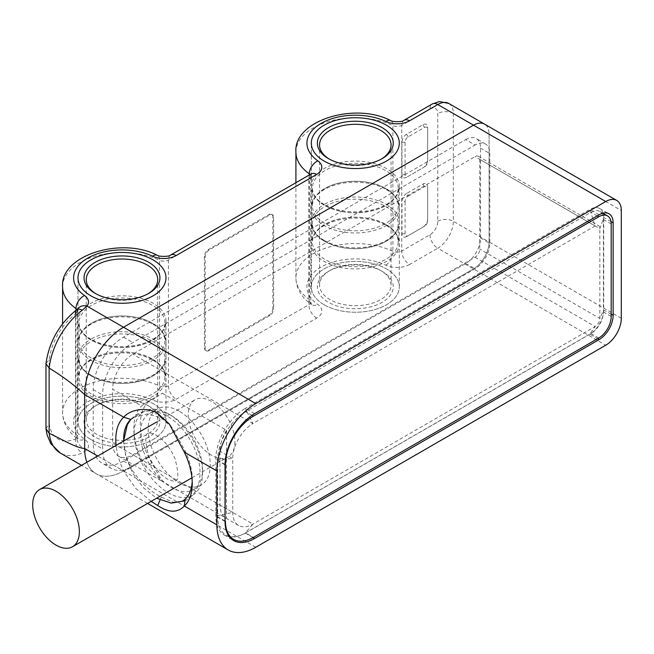 <?xml version="1.0" encoding="UTF-8"?>
<svg xmlns="http://www.w3.org/2000/svg" width="654" height="654" viewBox="0 0 654 654"><rect width="100%" height="100%" fill="white"/><g stroke="black" fill="none" stroke-linecap="round" stroke-linejoin="round"><path stroke-width="0.49" stroke-dasharray="3.27 2.45" d="M255.755 547.275L123.541 470.937L473.529 268.876A21.999 12.704 120 0 0 489.086 241.939L489.086 134.168A21.999 12.704 120 0 0 484.524 124.097A21.999 12.704 -60 0 1 489.086 134.168L453.304 113.51L453.304 221.281A21.999 12.704 -60 0 1 437.755 248.226L473.529 268.876L123.541 470.937A54.993 31.752 -60 0 1 96.04 473.668A54.993 31.752 120 0 0 123.541 470.937L86.949 449.813L82.224 453.026A54.993 31.752 -60 0 1 60.266 453.009M90.873 439.504A43.998 25.4 0 0 0 138.82 445.014A43.998 25.4 0 0 0 165.985 421.544A43.998 25.4 0 0 0 153.093 403.583A43.998 25.4 0 0 0 105.147 398.082A43.998 25.4 0 0 0 77.99 421.544A43.998 25.4 0 0 0 90.873 439.504A43.998 25.4 0 0 0 138.82 445.014A43.998 25.4 0 0 0 165.985 421.544A43.998 25.4 0 0 0 153.093 403.583A43.998 25.4 0 0 0 105.147 398.082A43.998 25.4 0 0 0 77.99 421.544A43.998 25.4 0 0 0 90.873 439.504M324.204 304.797A43.998 25.4 0 0 0 372.151 310.307A43.998 25.4 0 0 0 399.308 286.836A43.998 25.4 0 0 0 386.416 268.876A43.998 25.4 0 0 0 338.47 263.374A43.998 25.4 0 0 0 311.312 286.836A43.998 25.4 0 0 0 324.204 304.797A43.998 25.4 0 0 0 372.151 310.307A43.998 25.4 0 0 0 399.308 286.836A43.998 25.4 0 0 0 386.416 268.876A43.998 25.4 0 0 0 338.47 263.374A43.998 25.4 0 0 0 311.312 286.836A43.998 25.4 0 0 0 324.204 304.797M429.972 234.753A10.995 6.352 -120 0 0 437.755 248.226L409.518 264.518A10.995 6.352 -120 0 1 401.744 251.054L401.744 125.323L429.972 109.022A10.995 6.352 -60 0 1 437.755 113.51L437.755 221.281A10.995 6.352 -60 0 1 429.972 234.753L401.744 251.054A6.597 3.81 180 0 1 392.899 251.308A59.391 34.294 0 0 0 329.861 246.877A59.391 34.294 0 0 0 295.919 277.86A59.391 34.294 0 0 0 309.326 299.557A6.597 3.81 180 0 1 310.813 301.968A6.597 3.81 180 0 1 308.876 304.666L168.413 385.762A6.597 3.81 180 0 1 159.576 386.015A59.391 34.294 0 0 0 96.539 381.584A59.391 34.294 0 0 0 62.588 412.568A59.391 34.294 0 0 0 75.995 434.264A6.597 3.81 180 0 1 77.491 436.676A6.597 3.81 180 0 1 76.91 438.237L75.553 439.006A10.995 7.194 -112.3 0 0 82.224 453.026M45.968 428.672L49.189 423.751A43.998 25.4 -60 0 0 75.553 439.006L75.553 314.01L76.91 312.506A6.597 3.81 0 0 0 77.491 310.952A6.597 3.81 0 0 0 76.992 309.506M86.908 462.247A54.993 31.752 120 0 0 96.04 473.668A54.993 31.752 -60 0 1 86.908 462.247M45.984 363.428L49.189 359.708A43.998 25.4 -60 0 1 75.553 314.01M272.865 308.394A5.502 3.172 120 0 1 268.982 315.13L208.315 350.152A5.502 3.172 120 0 1 205.569 350.421A5.502 3.172 120 0 1 204.424 347.903L204.424 256.303A5.502 3.172 120 0 1 208.315 249.566L268.982 214.545A5.502 3.172 120 0 1 271.729 214.267A5.502 3.172 120 0 1 272.865 216.785L272.865 308.394L273.65 308.843A5.502 3.172 -60 0 1 269.759 315.58L209.092 350.601A5.502 3.172 -60 0 1 206.345 350.871A5.502 3.172 -60 0 1 205.201 348.353L205.201 256.752A5.502 3.172 -60 0 1 209.092 250.016L269.759 214.994A5.502 3.172 -60 0 1 272.505 214.716A5.502 3.172 -60 0 1 273.65 217.234L273.65 308.843M406.641 177.275A6.597 3.81 -60 0 1 401.973 174.577L401.973 142.253A6.597 3.81 -60 0 1 406.641 134.168L422.974 124.734A6.597 3.81 -60 0 1 427.642 127.432L427.642 159.764A6.597 3.81 -60 0 1 422.974 167.841L408.194 176.376A4.398 2.542 -60 0 1 405.088 174.577L401.973 174.577M406.641 193.437A6.597 3.81 120 0 0 401.973 201.522L401.973 233.854A6.597 3.81 120 0 0 406.641 236.544L422.974 227.118A6.597 3.81 120 0 0 427.642 219.033L427.642 186.701A6.597 3.81 120 0 0 422.974 184.011L406.641 193.437L408.194 196.135A4.398 2.542 120 0 0 405.088 201.522L401.973 201.522M408.194 176.376L422.974 167.841M405.088 174.577L405.088 142.253A4.398 2.542 -60 0 1 408.194 136.858L424.528 127.432A4.398 2.542 -60 0 1 427.642 129.23L427.642 161.554A4.398 2.542 -60 0 1 424.528 166.95M427.642 161.554L427.642 159.764M427.642 129.23L427.642 127.432M408.194 196.135L424.528 186.701A4.398 2.542 120 0 1 427.642 188.499L427.642 220.831A4.398 2.542 120 0 1 424.528 226.219L408.194 235.653A4.398 2.542 120 0 1 405.088 233.854L405.088 201.522M408.194 235.653L406.641 236.544M424.528 226.219L422.974 227.118M427.642 220.831L427.642 219.033M427.642 188.499L427.642 186.701M148.818 406.052A37.948 21.909 0 0 0 95.149 406.052A37.948 21.909 0 0 0 95.157 437.036A37.948 21.909 0 0 0 148.818 437.036A37.948 21.909 0 0 0 148.818 406.052L147.264 405.161A35.749 20.642 0 0 0 96.71 405.161A35.749 20.642 0 0 0 86.238 419.754A35.749 20.642 0 0 0 96.71 434.346A35.749 20.642 0 0 0 135.664 438.818A35.749 20.642 0 0 0 157.728 419.754A35.749 20.642 0 0 0 147.264 405.161L148.818 406.052M152.317 359.128A42.894 24.762 180 0 1 164.882 376.647A42.894 24.762 180 0 1 152.317 394.158A42.894 24.762 0 0 1 105.572 399.52A42.894 24.762 0 0 1 79.093 376.647A42.894 24.762 0 0 1 91.65 359.128A42.894 24.762 180 0 1 152.317 359.128M79.093 358.678A42.894 24.762 0 0 1 91.65 341.167A42.894 24.762 180 0 1 138.403 335.804A42.894 24.762 180 0 1 164.882 358.678A42.894 24.762 180 0 1 152.317 376.197A42.894 24.762 0 0 1 91.65 376.197A42.894 24.762 0 0 1 79.093 358.678L79.093 376.647M91.65 323.207A42.894 24.762 180 0 1 152.317 323.207A42.894 24.762 180 0 1 164.882 340.718A42.894 24.762 180 0 1 152.317 358.237A42.894 24.762 0 0 1 105.572 363.599A42.894 24.762 0 0 1 79.093 340.718A42.894 24.762 0 0 1 91.65 323.207M164.882 322.757A42.894 24.762 180 0 0 138.403 299.875A42.894 24.762 180 0 0 91.65 305.246A42.894 24.762 0 0 0 79.093 322.757A42.894 24.762 0 0 0 91.65 340.268A42.894 24.762 0 0 0 152.317 340.268A42.894 24.762 180 0 0 164.882 322.757L164.882 340.718M148.017 293.793A35.749 20.642 180 0 1 147.264 294.243A35.749 20.642 180 0 1 96.71 294.243L95.149 293.344L96.71 294.243A35.749 20.642 180 0 1 95.95 293.793M382.14 271.345A37.948 21.909 0 0 0 328.48 271.345A37.948 21.909 0 0 0 328.48 302.328A37.948 21.909 0 0 0 382.14 302.328A37.948 21.909 0 0 0 382.14 271.345L380.587 270.445A35.749 20.642 0 0 0 330.033 270.445A35.749 20.642 0 0 0 319.561 285.046A35.749 20.642 0 0 0 330.033 299.638A35.749 20.642 0 0 0 368.987 304.11A35.749 20.642 0 0 0 391.059 285.046A35.749 20.642 0 0 0 380.587 270.445L382.14 271.345M385.639 224.42A42.894 24.762 180 0 1 398.204 241.931A42.894 24.762 180 0 1 385.639 259.45A42.894 24.762 0 0 1 338.895 264.813A42.894 24.762 0 0 1 312.416 241.931A42.894 24.762 0 0 1 324.981 224.42A42.894 24.762 180 0 1 385.639 224.42M312.416 223.97A42.894 24.762 0 0 1 324.981 206.46A42.894 24.762 180 0 1 371.725 201.089A42.894 24.762 180 0 1 398.204 223.97A42.894 24.762 180 0 1 385.639 241.489A42.894 24.762 0 0 1 324.981 241.489A42.894 24.762 0 0 1 312.416 223.97L312.416 241.931M324.981 188.499A42.894 24.762 180 0 1 385.639 188.499A42.894 24.762 180 0 1 398.204 206.01A42.894 24.762 180 0 1 385.639 223.521A42.894 24.762 0 0 1 338.895 228.892A42.894 24.762 0 0 1 312.416 206.01A42.894 24.762 0 0 1 324.981 188.499M398.204 188.05A42.894 24.762 180 0 0 371.725 165.168A42.894 24.762 180 0 0 324.981 170.539A42.894 24.762 0 0 0 312.416 188.05A42.894 24.762 0 0 0 324.981 205.56A42.894 24.762 0 0 0 385.639 205.56A42.894 24.762 180 0 0 398.204 188.05L398.204 206.01M381.339 159.085A35.749 20.642 180 0 1 380.587 159.535A35.749 20.642 180 0 1 330.033 159.535L328.48 158.636L330.033 159.535A35.749 20.642 180 0 1 329.281 159.085M151.148 501.365L135.746 488.424L123.737 471.052L130.767 467.823A48.527 28.016 60 0 1 123.639 439.12M192.685 495.16A48.396 27.942 60 0 1 168.34 492.854A48.396 27.942 60 0 1 136.686 450.066A48.396 27.942 60 0 1 144.289 411.341A48.396 27.942 60 0 1 168.34 413.818L168.34 413.818A48.396 27.942 60 0 1 202.56 473.095A48.396 27.942 60 0 1 192.685 495.16L182.54 501.168L172.942 502.215L161.276 496.999C149.464 491.08 139.294 481.352 130.767 467.823M97.699 456.018L123.737 471.052A54.069 31.22 60 0 1 116.11 445.39M437.755 221.281A10.995 6.352 180 0 1 453.304 221.281L489.086 241.939A21.999 12.704 -60 0 1 473.529 268.876L605.743 345.214M621.3 318.269L489.086 241.939L489.086 134.168L621.3 210.498M465.754 139.555A20.895 12.066 -60 0 1 476.267 138.558A20.895 12.066 -60 0 1 480.526 148.09L480.526 237.893A20.895 12.066 -60 0 1 465.754 263.488L123.541 461.062A42.894 24.77 -60 0 1 102.228 463.261A42.894 24.77 -60 0 1 93.211 443.551L93.211 389.661A42.894 24.77 -60 0 1 123.541 337.129L465.754 139.555L475.082 145.041A20.781 12.001 -60 0 1 485.538 144.043A20.781 12.001 -60 0 1 489.781 153.518L489.781 243.329A20.781 12.001 -60 0 1 475.082 268.786L132.876 466.359A42.78 24.697 -60 0 1 111.613 468.55A42.78 24.697 -60 0 1 102.621 448.889L102.621 395.008A42.78 24.697 -60 0 1 132.876 342.606L475.082 145.041M144.289 411.341L134.054 417.105L147.526 413.957L161.276 417.832L172.166 427.724L185.131 450.851A48.527 28.016 60 0 1 192.26 479.145A48.527 28.016 60 0 1 192.211 481.319M184.322 452.143L185.131 450.851M171.454 415.617L171.454 415.617A43.998 25.4 60 0 1 202.56 469.498A43.998 25.4 60 0 1 193.584 489.56A43.998 25.4 60 0 1 171.454 487.467A43.998 25.4 60 0 1 142.67 448.57A43.998 25.4 60 0 1 149.586 413.361A43.998 25.4 60 0 1 171.454 415.617L168.34 413.818L171.454 415.617M179.229 411.202A43.9 25.343 -120 0 0 157.418 408.954A43.9 25.343 -120 0 0 150.51 444.091A43.9 25.343 -120 0 0 179.229 482.897A43.9 25.343 -120 0 0 201.309 484.99A43.9 25.343 -120 0 0 207.874 449.772A43.9 25.343 -120 0 0 179.229 411.202M162.445 393.234L226.513 430.226L226.513 518.483L162.445 481.491L151.728 462.926A54.993 31.752 60 0 1 151.728 399.422L162.445 393.234L145.629 402.946L141.583 405.921L112.652 389.212L112.652 443.101A28.596 16.514 120 0 0 118.578 456.19A28.596 16.514 120 0 0 132.876 454.775L475.082 257.202A6.597 3.81 120 0 0 479.75 249.117L479.75 159.314A6.597 3.81 120 0 0 478.385 156.29A6.597 3.81 120 0 0 475.082 156.617L132.876 354.19A28.596 16.514 120 0 0 112.652 389.212M226.513 430.226A28.596 16.514 120 0 0 219.981 451.178L219.981 505.068A28.596 16.514 120 0 0 225.908 518.156A28.596 16.514 120 0 0 226.513 518.483M603.102 213.139A19.685 11.363 120 0 0 599.579 208.463A19.685 11.363 120 0 0 589.802 209.476L245.258 408.39L252.959 423.522A28.596 16.514 120 0 0 232.734 458.544L232.734 512.434A28.596 16.514 120 0 0 238.661 525.522A28.596 16.514 120 0 0 252.959 524.107L595.165 326.534A6.597 3.81 120 0 0 599.832 318.449L599.832 228.647A6.597 3.81 120 0 0 598.467 225.622A6.597 3.81 120 0 0 595.165 225.949L252.959 423.522L132.876 354.19M151.728 462.926L145.629 466.449L162.445 481.491M145.629 466.449L141.583 459.803A54.993 31.752 60 0 1 141.583 405.921M151.728 399.422L145.629 402.946M254.594 413.688L245.258 408.39A41.684 24.067 120 0 0 215.787 459.443L215.787 516.022A41.684 24.067 120 0 0 224.289 535.029A41.684 24.067 120 0 0 245.258 533.035L589.802 334.12A19.685 11.363 120 0 0 603.716 310.012L603.716 217.512A19.685 11.363 120 0 0 603.184 213.4M234.917 441.842A32.994 19.048 60 0 1 228.083 456.95A32.994 19.048 60 0 1 202.65 448.104A32.994 19.048 60 0 1 188.246 414.898A32.994 19.048 60 0 1 195.08 399.798A32.994 19.048 60 0 1 220.512 408.636A32.994 19.048 60 0 1 234.917 441.842M245.651 532.904A39.6 22.857 -60 0 1 225.851 534.866A39.6 22.857 -60 0 1 217.651 516.742L217.651 460.163A39.6 22.857 -60 0 1 245.651 411.668L590.971 212.297A17.601 10.162 -60 0 1 599.767 211.43A17.601 10.162 -60 0 1 603.413 219.482L603.413 311.983A17.601 10.162 -60 0 1 590.971 333.54L245.651 532.904L253.425 537.4M409.518 264.518A17.601 10.162 180 0 1 385.934 265.205A48.396 27.942 0 0 0 321.089 267.077A48.396 27.942 0 0 0 317.836 304.519A17.601 10.162 180 0 1 316.659 318.138L176.196 399.234A17.601 10.162 180 0 1 152.611 399.913A48.396 27.942 0 0 0 87.767 401.793A48.396 27.942 0 0 0 84.513 439.226A17.601 10.162 180 0 1 86.949 449.813A10.995 8.2 -142.2 0 1 76.91 438.237M75.995 310.258L75.995 434.264A10.995 6.957 125.2 0 0 78.169 439.235A10.995 6.957 125.2 0 0 84.513 439.226M49.189 423.751L49.189 359.708M76.91 312.506A10.995 8.2 37.8 0 1 78.259 308.361L77.491 310.952L77.491 436.676L78.169 439.235C68.081 432.016 62.882 423.13 62.588 412.568L62.588 323.804M62.588 286.836A59.391 34.294 180 0 1 96.539 255.853A59.391 34.294 180 0 1 159.576 260.284A10.995 5.682 115.3 0 0 157.303 255.256M152.611 399.913A10.995 5.682 -64.7 0 0 159.576 386.015L159.576 260.284A6.597 3.81 0 0 0 168.413 260.03L308.876 178.934A6.597 3.81 0 0 0 310.813 176.237A6.597 3.81 0 0 0 310.094 174.512M170.694 254.995A10.995 6.352 60 0 0 168.413 260.03L168.413 385.762A10.995 6.352 -120 0 0 176.196 399.234M316.659 318.138A10.995 6.352 -120 0 1 308.876 304.666L308.876 178.934A10.995 6.352 60 0 1 311.157 173.899M309.326 174.961L309.326 299.557A10.995 6.957 125.2 0 0 311.492 304.527A10.995 6.957 125.2 0 0 317.836 304.519M295.919 152.129A59.391 34.294 180 0 1 329.861 121.145A59.391 34.294 180 0 1 392.899 125.576A6.597 3.81 0 0 0 401.744 125.323A10.995 6.352 60 0 1 404.017 120.287M385.934 265.205A10.995 5.682 -64.7 0 0 392.899 251.308L392.899 125.576A10.995 5.682 115.3 0 0 390.634 120.549M429.972 109.022A10.995 6.352 60 0 1 432.253 103.986M448.75 103.438A21.999 12.704 -60 0 1 453.304 113.51A10.995 6.352 180 0 0 437.755 113.51M424.528 127.432L422.974 124.734M408.194 136.858L406.641 134.168M405.088 142.253L401.973 142.253M405.088 233.854L401.973 233.854M424.528 186.701L422.974 184.011M272.865 216.785L273.65 217.234M268.982 315.13L269.759 315.58M268.982 214.545L269.759 214.994M208.315 249.566L209.092 250.016M204.424 256.303L205.201 256.752M204.424 347.903L205.201 348.353M208.315 350.152L209.092 350.601M153.093 360.24A43.998 25.4 180 0 1 165.985 378.2A43.998 25.4 180 0 1 138.82 401.67A43.998 25.4 180 0 1 90.873 396.161A43.998 25.4 180 0 1 77.99 378.2L77.99 378.2A43.998 25.4 180 0 1 90.873 360.24A43.998 25.4 180 0 1 153.093 360.24M153.093 324.319A43.998 25.4 180 0 1 165.985 342.279A43.998 25.4 180 0 1 138.82 365.741A43.998 25.4 180 0 1 90.873 360.24A43.998 25.4 180 0 1 77.99 342.279L77.99 342.279A43.998 25.4 180 0 1 90.873 324.319A43.998 25.4 180 0 1 153.093 324.319M90.873 375.085A43.998 25.4 0 0 0 138.82 380.595A43.998 25.4 0 0 0 165.985 357.125A43.998 25.4 0 0 0 153.093 339.164A43.998 25.4 0 0 0 90.873 339.164A43.998 25.4 0 0 0 138.82 344.674A43.998 25.4 0 0 0 165.985 321.204A43.998 25.4 0 0 0 153.093 303.243A43.998 25.4 0 0 0 90.873 303.243A43.998 25.4 0 0 0 77.99 321.204A43.998 25.4 0 0 0 90.873 339.164A43.998 25.4 0 0 0 77.99 357.125A43.998 25.4 0 0 0 90.873 375.085M386.416 225.532A43.998 25.4 180 0 1 399.308 243.492A43.998 25.4 180 0 1 372.151 266.955A43.998 25.4 180 0 1 324.204 261.453A43.998 25.4 180 0 1 311.312 243.492L311.312 243.492A43.998 25.4 180 0 1 324.204 225.532A43.998 25.4 180 0 1 386.416 225.532M386.416 189.603A43.998 25.4 180 0 1 399.308 207.571A43.998 25.4 180 0 1 372.151 231.034A43.998 25.4 180 0 1 324.204 225.532A43.998 25.4 180 0 1 311.312 207.571L311.312 207.571A43.998 25.4 180 0 1 324.204 189.603A43.998 25.4 180 0 1 386.416 189.603M324.204 240.378A43.998 25.4 0 0 0 372.151 245.888A43.998 25.4 0 0 0 399.308 222.417A43.998 25.4 0 0 0 386.416 204.457A43.998 25.4 0 0 0 324.204 204.457A43.998 25.4 0 0 0 372.151 209.959A43.998 25.4 0 0 0 399.308 186.496A43.998 25.4 0 0 0 386.416 168.536A43.998 25.4 0 0 0 324.204 168.536A43.998 25.4 0 0 0 311.312 186.496A43.998 25.4 0 0 0 324.204 204.457A43.998 25.4 0 0 0 311.312 222.417A43.998 25.4 0 0 0 324.204 240.378M160.034 499.991L161.276 496.999M160.859 417.309L161.276 417.832M225.033 464.88L215.787 459.443L232.734 458.544L219.981 451.178M141.583 459.803L112.652 443.101M253.049 537.613L245.258 533.035L252.959 524.107L132.876 454.775M225.033 521.459L215.787 516.022L232.734 512.434L219.981 505.068M480.526 148.09L489.781 153.518M123.541 337.129L132.876 342.606M93.211 389.661L102.621 395.008M93.211 443.551L102.621 448.889M123.541 461.062L132.876 466.359M465.754 263.488L475.082 268.786M480.526 237.893L489.781 243.329M611.188 314.247L603.716 310.012L599.832 318.449L479.75 249.117M475.082 257.202L595.165 326.534L589.802 334.12L597.592 338.69M611.008 221.649L603.716 217.512L599.832 228.647L479.75 159.314M599.138 214.765L589.802 209.476L595.165 225.949L475.082 156.617M225.033 521.009L217.651 516.742M225.041 464.43L217.651 460.163M251.986 415.323L245.651 411.668M597.192 215.894L590.971 212.297M611.188 223.97L603.413 219.482M611.188 316.471L603.413 311.983M598.745 338.028L590.971 333.54M147.583 503.425L81.587 465.321M295.919 182.703L295.919 277.86C296.213 288.422 301.404 297.308 311.492 304.527L310.813 301.968L310.813 176.237L311.68 173.539M165.985 421.544L165.985 321.204C166.811 326.64 160.794 338.273 145.057 343.677C125.715 349.735 107.812 348.566 91.331 340.17C88.756 338.788 82.723 334.93 79.379 327.842L77.99 321.204L77.99 277.852L77.99 421.544L77.99 378.2L79.404 371.513C82.674 364.58 88.592 360.714 91.331 359.234C107.207 349.498 136.768 349.498 152.644 359.234C155.382 360.714 161.293 364.58 164.571 371.513L165.985 378.2L165.985 421.544M399.308 286.836L399.308 186.496C400.134 191.933 394.125 203.566 378.38 208.961C359.038 215.019 341.135 213.858 324.654 205.462C322.079 204.081 316.054 200.222 312.702 193.134L311.312 186.496L311.312 143.144L311.312 286.836L311.312 243.492L312.726 236.805C315.996 229.873 321.915 226.006 324.654 224.518C340.53 214.79 370.09 214.79 385.966 224.518C388.705 226.006 394.624 229.873 397.894 236.805L399.308 243.492L399.308 286.836M271.729 214.267L272.505 214.716M205.569 350.421L206.345 350.871M165.985 357.125L165.985 342.279L164.571 335.592C161.293 328.66 155.382 324.785 152.644 323.305C136.768 313.577 107.207 313.577 91.331 323.305C88.592 324.785 82.674 328.66 79.404 335.592L77.99 342.279L77.99 357.125L79.379 363.763C82.723 370.851 88.756 374.709 91.331 376.091C107.812 384.487 125.715 385.656 145.057 379.598C160.794 374.202 166.811 362.569 165.985 357.125M164.882 358.678L164.882 376.647M79.093 322.757L79.093 340.718M147.264 294.243L148.818 293.344M157.728 419.754L157.728 279.65M86.238 419.754L86.238 279.65M96.71 405.161L95.149 406.052M399.308 222.417L399.308 207.571L397.894 200.884C394.624 193.952 388.705 190.077 385.966 188.597C370.09 178.869 340.53 178.869 324.654 188.597C321.915 190.077 315.996 193.952 312.726 200.884L311.312 207.571L311.312 222.417L312.702 229.055C316.054 236.143 322.079 240.002 324.654 241.383C341.135 249.779 359.038 250.948 378.38 244.89C394.125 239.487 400.134 227.862 399.308 222.417M398.204 223.97L398.204 241.931M312.416 188.05L312.416 206.01M380.587 159.535L382.14 158.636M391.059 285.046L391.059 144.943M319.561 285.046L319.561 144.943M330.033 270.445L328.48 271.345M169.296 423.988L172.166 427.724M192.26 479.145L192.26 483.674M202.56 469.498L202.56 473.095M157.418 408.954L149.586 413.361M201.309 484.99L193.584 489.56M118.578 456.19L161.252 480.829M225.908 518.156L238.661 525.522M485.538 144.043L476.267 138.558M111.613 468.55L102.228 463.261M478.385 156.29L598.467 225.622M224.289 535.029L233.568 540.515M599.579 208.463L608.972 213.752M191.949 477.812L228.083 456.95M156.6 422.018L195.08 399.798M175.558 480.919C178.681 480.469 178.591 473.283 175.272 459.353C170.457 447.965 164.138 439.913 156.306 435.204C150.78 432.858 148.025 432.229 148.057 433.3C144.926 433.749 145.025 440.935 148.344 454.865C153.15 466.253 159.47 474.305 167.31 479.014C173.572 481.434 176.318 482.072 175.558 480.919M123.59 441.074L125.977 457.293L132.942 473.561L143.488 487.794L156.584 498.225M184.943 500.825L186.553 499.975C195.023 494.694 199.503 486.192 200.001 474.461C200.206 467.52 198.98 460.326 196.314 452.862C190.15 436.529 180.479 424.291 167.31 416.148C155.685 409.935 145.605 409.306 137.062 414.244L130.841 419.394M229.595 537.032L225.851 534.866M602.849 213.204L599.767 211.43"/><path stroke-width="0.98" d="M116.11 445.39A54.069 31.22 60 0 1 123.737 417.17L84.652 394.607A54.993 31.752 -60 0 1 123.541 327.245L473.529 125.184L123.541 327.245A54.993 31.752 120 0 0 84.652 394.607C74.27 385.043 62.449 376.205 49.189 368.088L45.968 363.763L45.968 428.672L49.189 433.332C61.296 438.859 75.431 447.786 84.652 448.489A54.993 31.752 120 0 0 86.908 462.247A54.993 31.752 -60 0 1 84.652 448.489L84.652 394.607L84.652 448.489L97.699 456.018M45.968 363.763L45.984 363.428C49.222 341.535 59.481 323.616 76.771 309.677L76.771 309.677A10.995 5.379 53.4 0 1 82.224 310.249L86.949 306.121A17.601 10.162 0 0 0 84.513 295.534A48.396 27.942 180 0 1 87.767 258.101A48.396 27.942 180 0 1 152.611 256.221A17.601 10.162 0 0 0 176.196 255.542L316.659 174.446A17.601 10.162 0 0 0 317.836 160.827A48.396 27.942 180 0 1 321.089 123.393A48.396 27.942 180 0 1 385.934 121.513A17.601 10.162 0 0 0 409.518 120.835L437.755 104.534A21.999 12.704 -60 0 1 448.75 103.438L439.455 101.55L432.253 103.986A10.995 6.352 60 0 1 437.755 104.534L473.529 125.184A21.999 12.704 -60 0 1 484.524 124.097A21.999 12.704 120 0 0 473.529 125.184L605.743 201.522L255.755 403.583A54.993 31.752 120 0 0 216.875 470.937L216.875 524.827A54.993 31.752 120 0 0 228.262 549.998A54.993 31.752 120 0 0 255.755 547.275L605.743 345.214A21.999 12.704 120 0 0 621.3 318.269L621.3 210.498A21.999 12.704 120 0 0 616.747 200.435A21.999 12.704 120 0 0 605.743 201.522M75.553 314.01A10.995 5.379 53.4 0 1 76.771 309.677L78.259 308.361A10.995 8.2 37.8 0 1 86.949 306.121L255.755 403.583M90.873 295.821A43.998 25.4 0 0 0 138.82 301.322A43.998 25.4 0 0 0 165.985 277.852A43.998 25.4 0 0 0 153.093 259.891A43.998 25.4 0 0 0 105.147 254.39A43.998 25.4 0 0 0 77.99 277.852A43.998 25.4 0 0 0 90.873 295.821A43.998 25.4 0 0 0 138.82 301.322A43.998 25.4 0 0 0 165.985 277.852A43.998 25.4 0 0 0 153.093 259.891A43.998 25.4 0 0 0 105.147 254.39A43.998 25.4 0 0 0 77.99 277.852A43.998 25.4 0 0 0 90.873 295.821M324.204 161.105A43.998 25.4 0 0 0 372.151 166.615A43.998 25.4 0 0 0 399.308 143.144A43.998 25.4 0 0 0 386.416 125.184A43.998 25.4 0 0 0 338.47 119.682A43.998 25.4 0 0 0 311.312 143.144A43.998 25.4 0 0 0 324.204 161.105A43.998 25.4 0 0 0 372.151 166.615A43.998 25.4 0 0 0 399.308 143.144A43.998 25.4 0 0 0 386.416 125.184A43.998 25.4 0 0 0 338.47 119.682A43.998 25.4 0 0 0 311.312 143.144A43.998 25.4 0 0 0 324.204 161.105M95.157 293.344A37.948 21.909 180 0 1 95.149 293.344A37.948 21.909 180 0 1 95.157 262.36A37.948 21.909 180 0 1 148.818 262.36A37.948 21.909 180 0 1 148.818 293.344A37.948 21.909 180 0 1 95.157 293.344M95.95 293.793A35.749 20.642 180 0 1 86.238 279.65A35.749 20.642 180 0 1 108.302 260.586A35.749 20.642 180 0 1 147.264 265.058A35.749 20.642 180 0 1 157.728 279.65A35.749 20.642 180 0 1 148.017 293.793M328.48 158.636L328.48 158.636A37.948 21.909 180 0 1 328.48 127.653A37.948 21.909 180 0 1 382.14 127.653A37.948 21.909 180 0 1 382.14 158.636A37.948 21.909 180 0 1 328.48 158.636M329.281 159.085A35.749 20.642 180 0 1 319.561 144.943A35.749 20.642 180 0 1 341.633 125.879A35.749 20.642 180 0 1 380.587 130.35A35.749 20.642 180 0 1 391.059 144.943A35.749 20.642 180 0 1 381.339 159.085M599.138 339.598A19.8 11.429 120 0 0 613.133 315.351L613.133 222.851A19.8 11.429 120 0 0 608.972 213.752A19.8 11.429 120 0 0 599.138 214.765L254.594 413.688A41.799 24.133 120 0 0 225.033 464.88L225.033 521.459A41.799 24.133 120 0 0 233.568 540.515A41.799 24.133 120 0 0 254.594 538.52L599.138 339.598L597.592 338.69M123.639 439.12A48.527 28.016 60 0 1 130.767 419.459L123.737 417.17C130.26 409.232 147.6 406.584 157.728 413.402L169.296 423.988L184.322 452.143A54.069 31.22 60 0 1 192.26 483.674A54.069 31.22 60 0 1 184.322 506.033C177.61 513.038 168.748 512.867 157.728 505.526L151.148 501.365M216.875 524.827L184.322 506.033L185.131 499.206L182.54 501.16M130.767 419.459L134.054 417.105M192.211 481.319A48.527 28.016 60 0 1 185.131 499.206M79.363 531.645A32.994 19.048 60 0 1 72.529 546.752A32.994 19.048 60 0 1 47.104 537.915A32.994 19.048 60 0 1 32.7 504.708A32.994 19.048 60 0 1 39.534 489.601A32.994 19.048 60 0 1 64.959 498.438A32.994 19.048 60 0 1 79.363 531.645M225.426 521.23A39.6 22.857 120 0 0 233.625 539.354A39.6 22.857 120 0 0 253.425 537.4L598.745 338.028A17.601 10.162 120 0 0 611.188 316.471L611.188 223.97A17.601 10.162 120 0 0 607.541 215.918A17.601 10.162 120 0 0 598.745 216.785L253.425 416.157A39.6 22.857 120 0 0 225.426 464.651L225.033 521.009M75.995 310.258L75.995 308.541A10.995 6.957 -54.8 0 1 84.513 295.534M76.992 309.506A6.597 3.81 0 0 0 75.995 308.541A59.391 34.294 180 0 1 62.588 286.836C59.947 255.477 121.047 236.437 157.303 255.256A10.995 5.682 115.3 0 0 152.611 256.221M46.001 429.171L47.145 435.065L50.791 443.649L60.266 453.009A54.993 31.752 -60 0 1 49.189 433.332M49.124 433.291L49.124 368.047M49.189 368.088A54.993 31.752 -60 0 1 82.224 310.249M309.326 174.961L309.326 173.825A59.391 34.294 180 0 1 295.919 152.129L295.919 182.703M310.094 174.512A6.597 3.81 0 0 0 309.326 173.825A10.995 6.957 -54.8 0 1 317.836 160.827M385.934 121.513A10.995 5.682 115.3 0 1 390.634 120.549C391.918 122.077 403.305 122.061 404.017 120.287A10.995 6.352 60 0 1 409.518 120.835M157.303 255.256C158.595 256.785 169.983 256.769 170.694 254.995L311.157 173.899A10.995 6.352 60 0 1 316.659 174.446M170.694 254.995A10.995 6.352 60 0 1 176.196 255.542M157.728 505.526L160.034 499.991M216.875 470.937L184.322 452.143M157.728 413.402L160.859 417.309M254.594 538.52L253.049 537.613M613.133 315.351L611.188 314.247M613.133 222.851L611.008 221.649M253.425 416.157L251.986 415.323M598.745 216.785L597.192 215.894M81.587 465.321L60.266 453.009M62.588 323.804L62.588 286.836M404.017 120.287L432.253 103.986M616.747 200.435L448.75 103.438M390.634 120.549C354.37 101.73 293.278 120.769 295.919 152.129M228.262 549.998L147.583 503.425M72.529 546.752L191.949 477.812M39.534 489.601L156.6 422.018M156.584 498.225L171.234 503.114L184.943 500.825M130.841 419.394L127.334 424.593L123.59 441.074M233.625 539.354L229.595 537.032M607.541 215.918L602.849 213.204"/></g></svg>
